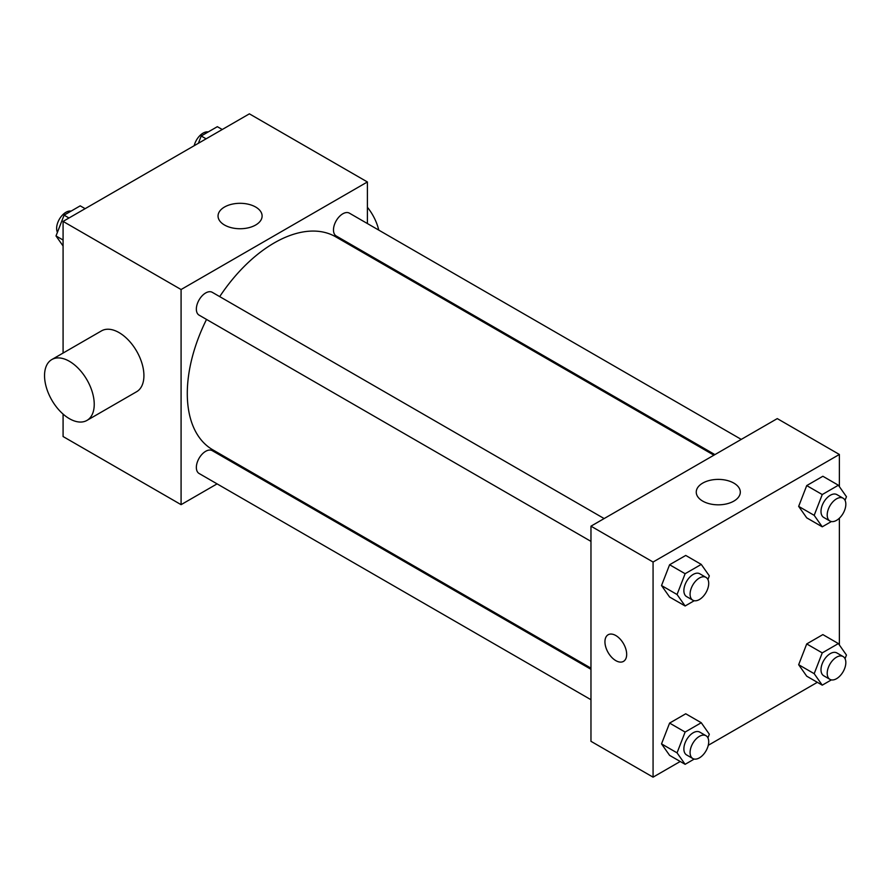 <?xml version="1.0" encoding="UTF-8"?>
<svg xmlns="http://www.w3.org/2000/svg" width="891" height="891" viewBox="0 0 891 891"><rect width="100%" height="100%" fill="white"/><g stroke="black" fill="none" stroke-linecap="round" stroke-linejoin="round"><path stroke-width="1.34" d="M217.092 483.869L181.085 504.662L63.083 436.534L63.083 414.081M63.083 353.059L63.083 221.402L249.391 113.836L367.393 181.964L367.393 223.541M244.435 468.087L243.443 468.655M206.523 319.435A122.958 70.99 120 0 0 187.288 393.51A122.958 70.99 120 0 0 212.76 449.799L590.967 668.161M713.925 455.178L335.718 236.828A122.958 70.99 120 0 0 219.698 296.614M367.393 253.968L367.393 255.116M181.085 504.662L181.085 289.53L367.393 181.964M741.267 439.397L349.383 213.149A13.176 7.607 120 0 0 339.237 216.68A13.176 7.607 120 0 0 333.479 229.934A13.176 7.607 120 0 0 336.208 235.97L714.916 454.61M590.967 669.297L212.258 450.657A13.176 7.607 120 0 0 202.112 454.187A13.176 7.607 120 0 0 196.354 467.441A13.176 7.607 120 0 0 199.083 473.477L590.967 699.725M590.967 541.383L199.083 315.136A13.176 7.607 -60 0 1 199.083 299.922A13.176 7.607 -60 0 1 212.258 292.315L604.143 518.562M181.085 289.53L63.083 221.402M224.499 225.011A22.03 12.719 180 0 1 218.05 216.023A22.03 12.719 180 0 1 240.08 203.304A22.03 12.719 180 0 1 262.11 216.023A22.03 12.719 180 0 1 248.511 227.773A22.03 12.719 180 0 1 224.499 225.011M51.823 359.552L101.507 330.873A35.128 20.281 60 0 1 128.582 340.284A35.128 20.281 60 0 1 143.919 375.634A35.128 20.281 60 0 1 136.635 391.717L86.962 420.407A35.128 20.281 60 0 1 51.823 400.126A35.128 20.281 60 0 1 51.823 359.552A35.128 20.281 60 0 1 78.898 368.974A35.128 20.281 60 0 1 94.234 404.325A35.128 20.281 60 0 1 86.962 420.407M378.764 230.112A35.128 20.281 -120 0 0 367.393 207.258M680.212 761.493L653.07 777.164L590.967 741.312L590.967 526.169L777.275 418.603L839.378 454.466L839.378 486.653M817.337 682.328L708.267 745.299M806.723 517.849L798.659 506.378L806.723 485.584L822.861 476.262L806.723 485.584L798.659 506.378L806.723 517.849L822.248 526.815L814.185 515.343L822.248 494.55L838.386 485.227L846.45 496.71L845.047 500.33M669.598 755.356L661.523 743.885L669.598 723.091L685.736 713.78L669.598 723.091L661.523 743.885L669.598 755.356L685.123 764.322L677.049 752.85L685.123 732.057L701.262 722.735L709.325 734.217L707.922 737.848M839.378 518.194L839.378 644.995M653.07 777.164L653.07 562.032L839.378 454.466M806.723 676.191L798.659 664.719L806.723 643.926L822.861 634.604L806.723 643.926L798.659 664.719L806.723 676.191L822.248 685.157L814.185 673.674L822.248 652.88L838.386 643.569L846.45 655.052L845.047 658.672M669.598 597.026L661.523 585.543L669.598 564.749L685.736 555.438L669.598 564.749L661.523 585.543L669.598 597.026L685.123 605.98L677.049 594.509L685.123 573.715L701.262 564.404L709.325 575.876L707.922 579.506M653.07 562.032L590.967 526.169M702.698 501.098A22.03 12.719 180 0 1 696.25 492.11A22.03 12.719 180 0 1 718.28 479.391A22.03 12.719 180 0 1 740.31 492.11A22.03 12.719 180 0 1 726.711 503.861A22.03 12.719 180 0 1 702.698 501.098M626.674 654.362A15.37 8.877 60 0 1 623.488 661.389A15.37 8.877 60 0 1 608.119 652.524A15.37 8.877 60 0 1 608.119 634.771A15.37 8.877 60 0 1 619.969 638.892A15.37 8.877 60 0 1 626.674 654.362M623.5 661.389A15.37 8.877 60 0 1 608.13 652.513A15.37 8.877 60 0 1 608.13 634.771M694.245 600.712L685.123 605.98M705.984 577.368L699.78 573.782A13.176 7.607 120 0 0 689.623 577.312A13.176 7.607 120 0 0 683.876 590.566A13.176 7.607 120 0 0 686.605 596.602L692.808 600.189A13.176 7.607 120 0 0 705.984 592.582A13.176 7.607 120 0 0 705.984 577.368A13.176 7.607 120 0 0 695.838 580.899A13.176 7.607 120 0 0 690.08 594.152A13.176 7.607 120 0 0 692.808 600.189M677.049 594.509L661.523 585.543M685.123 573.715L669.598 564.749M701.262 564.404L685.736 555.438M831.381 521.547L822.248 526.815M843.109 498.203L836.905 494.616A13.176 7.607 120 0 0 826.748 498.147A13.176 7.607 120 0 0 821.001 511.401A13.176 7.607 120 0 0 823.73 517.437L829.933 521.012A13.176 7.607 120 0 0 843.109 513.416A13.176 7.607 120 0 0 843.109 498.203A13.176 7.607 120 0 0 832.962 501.733A13.176 7.607 120 0 0 827.204 514.987A13.176 7.607 120 0 0 829.933 521.012M814.185 515.343L798.659 506.378M822.248 494.55L806.723 485.584M838.386 485.227L822.861 476.262M694.245 759.054L685.123 764.322M705.984 735.71L699.78 732.124A13.176 7.607 120 0 0 689.623 735.654A13.176 7.607 120 0 0 683.876 748.908A13.176 7.607 120 0 0 686.605 754.944L692.808 758.531A13.176 7.607 120 0 0 705.984 750.924A13.176 7.607 120 0 0 705.984 735.71A13.176 7.607 120 0 0 695.838 739.24A13.176 7.607 120 0 0 690.08 752.494A13.176 7.607 120 0 0 692.808 758.531M677.049 752.85L661.523 743.885M685.123 732.057L669.598 723.091M701.262 722.735L685.736 713.78M831.381 679.889L822.248 685.157M843.109 656.544L836.905 652.958A13.176 7.607 120 0 0 826.748 656.478A13.176 7.607 120 0 0 821.001 669.742A13.176 7.607 120 0 0 823.73 675.768L829.933 679.354A13.176 7.607 120 0 0 843.109 671.747A13.176 7.607 120 0 0 843.109 656.544A13.176 7.607 120 0 0 832.962 660.064A13.176 7.607 120 0 0 827.204 673.329A13.176 7.607 120 0 0 829.933 679.354M814.185 673.674L798.659 664.719M822.248 652.88L806.723 643.926M838.386 643.569L822.861 634.604M63.083 246.005L56.01 235.948L64.085 215.165L80.212 205.843L85.124 208.672M63.083 240.035L56.01 235.948M68.986 217.994L64.085 215.165M71.091 211.111A13.176 7.607 120 0 0 61.535 216.112A13.176 7.607 120 0 0 56.623 228.43A13.176 7.607 120 0 0 57.425 232.328M198.37 143.295L201.21 135.989L217.337 126.678L222.249 129.507M206.111 138.829L201.21 135.989M208.216 131.946A13.176 7.607 120 0 0 194.193 145.701M370.322 256.808L371.313 256.229"/></g></svg>

